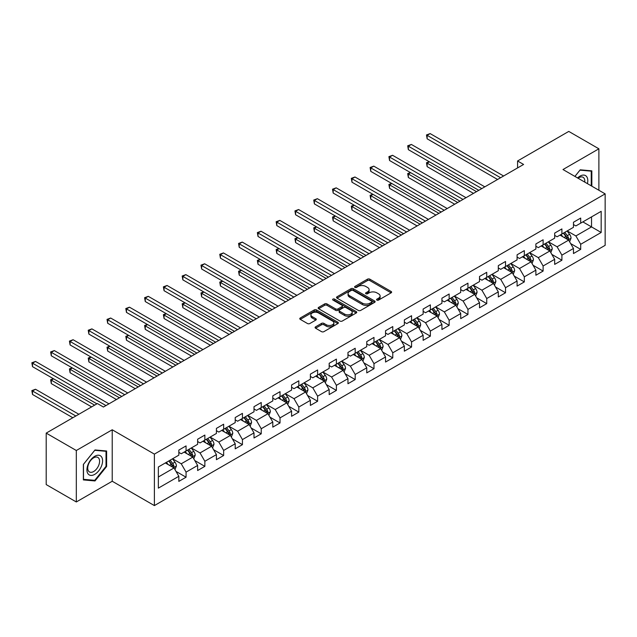 <?xml version="1.0" encoding="UTF-8"?>
<svg xmlns="http://www.w3.org/2000/svg" width="637" height="637" viewBox="0 0 637 637"><rect width="100%" height="100%" fill="white"/><g stroke="black" fill="none" stroke-linecap="round" stroke-linejoin="round"><path stroke-width="0.96" d="M376.913 300.091A1.17 0.677 0 0 0 378.561 300.091L391.126 292.837A1.672 0.963 0 0 0 391.62 292.152A1.672 0.963 0 0 0 391.126 291.467L369.842 279.181A1.672 0.963 0 0 0 367.477 279.181L354.92 286.435A1.17 0.677 0 0 0 354.57 286.913A1.17 0.677 0 0 0 354.92 287.391A1.17 0.677 0 0 0 356.569 287.391L358.201 286.451A5.351 3.089 0 0 1 365.765 286.451L367.541 287.478A5.351 3.089 0 0 1 369.11 289.66A5.351 3.089 0 0 1 367.541 291.85L365.917 292.789A1.17 0.677 0 0 0 365.566 293.267A1.17 0.677 0 0 0 365.917 293.745A1.17 0.677 0 0 0 367.565 293.745L369.197 292.805A5.351 3.089 0 0 1 376.762 292.805L378.537 293.824A5.351 3.089 0 0 1 380.106 296.014A5.351 3.089 0 0 1 378.537 298.196L376.913 299.135A1.17 0.677 0 0 0 376.571 299.613A1.17 0.677 0 0 0 376.913 300.091L376.913 299.135M315.57 326.837A1.672 0.963 0 0 0 315.084 327.514A1.672 0.963 0 0 0 315.57 328.198L321.542 331.646A1.672 0.963 0 0 0 323.907 331.646L337.857 323.588A1.672 0.963 0 0 0 338.351 322.911A1.672 0.963 0 0 0 337.857 322.226L316.573 309.94A1.672 0.963 0 0 0 314.216 309.94L300.258 317.99A1.672 0.963 0 0 0 299.772 318.675A1.672 0.963 0 0 0 300.258 319.36L307.472 323.524A1.672 0.963 0 0 0 309.837 323.524L315.809 320.077A1.672 0.963 0 0 0 316.294 319.392A1.672 0.963 0 0 0 315.809 318.707L312.234 316.645A4.475 2.58 0 0 1 310.92 314.821A4.475 2.58 0 0 1 313.683 312.433A4.475 2.58 0 0 1 318.556 312.99L332.57 321.08A4.475 2.58 0 0 1 333.876 322.911A4.475 2.58 0 0 1 331.121 325.292A4.475 2.58 0 0 1 326.24 324.735L323.907 323.389A1.672 0.963 0 0 0 321.542 323.389L315.57 326.837L315.57 328.198M112.223 429.776L76.321 450.502L46.206 433.112L46.206 484.582L76.321 501.964L112.223 481.246L154.385 505.587L154.385 454.117L112.223 429.776L112.223 481.246M598.884 190.256L598.884 148.803L562.989 169.53L605.15 193.871L154.385 454.117M598.884 148.803L568.769 131.413L517.578 160.978L517.578 167.929M46.206 433.112L97.405 403.555L103.425 407.035L523.598 164.45L517.578 160.978M358.312 310.418A1.672 0.963 0 0 0 360.677 310.418L374.636 302.36A1.672 0.963 0 0 0 375.121 301.675A1.672 0.963 0 0 0 374.636 300.99L353.352 288.704A1.672 0.963 0 0 0 350.987 288.704L337.029 296.762A1.672 0.963 0 0 0 336.543 297.447A1.672 0.963 0 0 0 337.029 298.124L358.312 310.418M333.422 300.346A1.17 0.677 0 0 1 334.608 300.505L334.608 299.119L356.25 311.612A1.672 0.963 0 0 1 356.736 312.289A1.672 0.963 0 0 1 356.25 312.974L342.292 321.032A1.672 0.963 0 0 1 339.927 321.032L318.643 308.746L324.615 305.322L324.615 303.929L318.643 307.376A1.672 0.963 0 0 0 318.158 308.061A1.672 0.963 0 0 0 318.643 308.746L318.643 307.376M324.615 305.322A1.672 0.963 0 0 1 326.98 305.322L326.98 303.929A1.672 0.963 0 0 0 324.615 303.929M326.98 303.929L335.611 308.913A1.672 0.963 0 0 0 337.976 308.913L341.942 306.628A1.672 0.963 0 0 0 342.427 305.943A1.672 0.963 0 0 0 341.942 305.258L332.952 300.075A1.17 0.677 0 0 1 332.61 299.597A1.17 0.677 0 0 1 333.334 298.968A1.17 0.677 0 0 1 334.608 299.119M154.385 505.587L605.15 245.333L605.15 193.871M176.003 471.404L186.068 477.209L186.068 472.128L197.629 465.456L197.629 470.528L204.859 466.356L204.859 461.284L216.421 454.603L216.421 459.683L223.651 455.511L223.651 450.431L235.212 443.758L235.212 448.83L242.442 444.658L242.442 439.586L254.004 432.905L254.004 437.985L261.234 433.813L261.234 428.733L272.795 422.06L272.795 427.132L280.025 422.96L280.025 417.88L291.587 411.207L291.587 416.287L298.817 412.115L298.817 407.035L310.378 400.355L310.378 405.435L317.608 401.262L317.608 396.182L329.17 389.51L329.17 394.582L336.4 390.409L336.4 385.337L347.961 378.657L347.961 383.737L355.191 379.564L355.191 374.484L366.761 367.812L366.761 372.884L373.983 368.712L373.983 363.639L385.552 356.959L385.552 362.039L392.774 357.867L392.774 352.787L404.344 346.114L404.344 351.186L411.566 347.014L411.566 341.942L423.135 335.261L423.135 340.341L430.357 336.169L430.357 331.089L441.927 324.408L441.927 329.488L449.149 325.316L449.149 320.236L460.718 313.563L460.718 318.635L467.948 314.463L467.948 309.391L479.51 302.71L479.51 307.79L486.74 303.618L486.74 298.538L498.301 291.865L498.301 296.938L505.531 292.765L505.531 287.693L517.093 281.013L517.093 286.093L524.323 281.92L524.323 276.84L535.884 270.168L535.884 275.24L543.114 271.067L543.114 265.995L554.676 259.315L554.676 264.395L561.906 260.222L561.906 255.142L573.467 248.462L573.467 253.542L580.697 249.37L580.697 244.29L601.177 232.473L601.177 211.325L591.534 216.891L591.534 226.907L601.177 232.473M186.068 477.209L178.838 481.381L178.838 476.301L158.358 488.125L158.358 466.985L178.838 455.16L178.838 450.08L186.068 445.908L186.068 450.988L197.629 444.315L197.629 439.235L204.859 435.063L204.859 440.135L216.421 433.463L216.421 428.382L223.651 424.21L223.651 429.29L235.212 422.61L235.212 417.538L242.442 413.365L242.442 418.437L254.004 411.765L254.004 406.685L261.234 402.512L261.234 407.592L272.795 400.912L272.795 395.84L280.025 391.667L280.025 396.74L291.587 390.067L291.587 384.987L298.817 380.815L298.817 385.895L310.378 379.214L310.378 374.142L317.608 369.962L317.608 375.042L329.17 368.369L329.17 363.289L336.4 359.117L336.4 364.189L347.961 357.516L347.961 352.436L355.191 348.264L355.191 353.344L366.761 346.663L366.761 341.591L373.983 337.419L373.983 342.491L385.552 335.818L385.552 330.738L392.774 326.566L392.774 331.646L404.344 324.966L404.344 319.893L411.566 315.721L411.566 320.793L423.135 314.121L423.135 309.041L430.357 304.868L430.357 309.948L441.927 303.268L441.927 298.196L449.149 294.015L449.149 299.095L460.718 292.423L460.718 287.343L467.948 283.17L467.948 288.25L479.51 281.57L479.51 276.49L486.74 272.317L486.74 277.398L498.301 270.717L498.301 265.645L505.531 261.473L505.531 266.545L517.093 259.872L517.093 254.792L524.323 250.62L524.323 255.7L535.884 249.019L535.884 243.947L543.114 239.775L543.114 244.847L554.676 238.174L554.676 233.094L561.906 228.922L561.906 234.002L573.467 227.321L573.467 222.249L580.697 218.069L580.697 223.149L601.177 211.325M184.141 452.103L192.812 457.111L181.242 463.784L172.571 458.775M178.838 452.381L181.242 453.767L186.068 450.988M181.242 463.784L186.068 472.128M192.812 457.111L197.629 465.456M202.932 441.25L211.603 446.258L200.042 452.939L191.363 447.93M197.629 441.529L200.042 442.922L204.859 440.135M200.042 452.939L204.859 461.284M211.603 446.258L216.421 454.603M221.724 430.405L230.395 435.413L218.833 442.086L210.154 437.078M216.421 430.684L218.833 432.069L223.651 429.29M218.833 442.086L223.651 450.431M230.395 435.413L235.212 443.758M240.515 419.552L249.186 424.561L237.625 431.233L228.946 426.233M235.212 419.831L237.625 421.224L242.442 418.437M237.625 431.233L242.442 439.586M249.186 424.561L254.004 432.905M259.307 408.707L267.978 413.708L256.416 420.388L247.737 415.38M254.004 408.978L256.416 410.371L261.234 407.592M256.416 420.388L261.234 428.733M267.978 413.708L272.795 422.06M278.098 397.854L286.769 402.863L275.208 409.535L266.537 404.527M272.795 398.133L275.208 399.526L280.025 396.74M275.208 409.535L280.025 417.88M286.769 402.863L291.587 411.207M296.89 387.001L305.561 392.01L293.999 398.69L285.328 393.682M291.587 387.28L293.999 388.674L298.817 385.895M293.999 398.69L298.817 407.035M305.561 392.01L310.378 400.355M315.681 376.156L324.352 381.165L312.791 387.837L304.12 382.829M310.378 376.435L312.791 377.821L317.608 375.042M312.791 387.837L317.608 396.182M324.352 381.165L329.17 389.51M334.473 365.304L343.144 370.312L331.582 376.993L322.911 371.984M329.17 365.582L331.582 366.976L336.4 364.189M331.582 376.993L336.4 385.337M343.144 370.312L347.961 378.657M353.264 354.459L361.935 359.467L350.374 366.14L341.703 361.131M347.961 354.737L350.374 356.123L355.191 353.344M350.374 366.14L355.191 374.484M361.935 359.467L366.761 367.812M372.056 343.606L380.727 348.614L369.165 355.295L360.494 350.286M366.761 343.884L369.165 345.278L373.983 342.491M369.165 355.295L373.983 363.639M380.727 348.614L385.552 356.959M390.847 332.761L399.518 337.761L387.957 344.442L379.286 339.433M385.552 333.032L387.957 334.425L392.774 331.646M387.957 344.442L392.774 352.787M399.518 337.761L404.344 346.114M409.639 321.908L418.318 326.916L406.748 333.589L398.077 328.581M404.344 322.187L406.748 323.58L411.566 320.793M406.748 333.589L411.566 341.942M418.318 326.916L423.135 335.261M428.43 311.055L437.109 316.063L425.54 322.744L416.869 317.736M423.135 311.334L425.54 312.727L430.357 309.948M425.54 322.744L430.357 331.089M437.109 316.063L441.927 324.408M447.222 300.21L455.901 305.219L444.331 311.891L435.66 306.883M441.927 300.489L444.331 301.874L449.149 299.095M444.331 311.891L449.149 320.236M455.901 305.219L460.718 313.563M466.013 289.357L474.692 294.366L463.123 301.046L454.452 296.038M460.718 289.636L463.123 291.029L467.948 288.25M463.123 301.046L467.948 309.391M474.692 294.366L479.51 302.71M484.813 278.512L493.484 283.521L481.914 290.193L473.243 285.185M479.51 278.791L481.914 280.176L486.74 277.398M481.914 290.193L486.74 298.538M493.484 283.521L498.301 291.865M503.604 267.659L512.275 272.668L500.714 279.348L492.035 274.34M498.301 267.938L500.714 269.332L505.531 266.545M500.714 279.348L505.531 287.693M512.275 272.668L517.093 281.013M522.396 256.815L531.067 261.815L519.505 268.495L510.826 263.487M517.093 257.093L519.505 258.479L524.323 255.7M519.505 268.495L524.323 276.84M531.067 261.815L535.884 270.168M541.187 245.962L549.858 250.97L538.297 257.643L529.618 252.642M535.884 246.24L538.297 247.634L543.114 244.847M538.297 257.643L543.114 265.995M549.858 250.97L554.676 259.315M559.979 235.109L568.65 240.117L557.088 246.798L548.409 241.789M554.676 235.387L557.088 236.781L561.906 234.002M557.088 246.798L561.906 255.142M568.65 240.117L573.467 248.462M582.863 221.899L591.534 226.907L575.88 235.945L567.201 230.936M573.467 224.542L575.88 225.928L580.697 223.149M575.88 235.945L580.697 244.29M76.321 450.502L76.321 501.964M158.358 477.002L174.02 467.956L165.341 462.948M174.02 467.956L178.838 476.301M570.641 243.565L580.697 249.37M551.849 254.41L561.906 260.222M533.058 265.263L543.114 271.067M514.258 276.108L524.323 281.92M495.467 286.961L505.531 292.765M476.675 297.813L486.74 303.618M457.884 308.658L467.948 314.463M439.092 319.511L449.149 325.316M420.301 330.356L430.357 336.169M401.509 341.209L411.566 347.014M382.718 352.054L392.774 357.867M363.926 362.907L373.983 368.712M345.135 373.76L355.191 379.564M326.343 384.605L336.4 390.409M307.552 395.458L317.608 401.262M288.76 406.302L298.817 412.115M269.969 417.155L280.025 422.96M251.177 428L261.234 433.813M232.386 438.853L242.442 444.658M213.594 449.706L223.651 455.511M194.795 460.551L204.859 466.356M591.837 186.187L591.837 170.851L580.211 169.816L574.908 176.409M83.367 479.916L94.993 480.951L106.618 466.491L106.618 450.996L94.993 449.953L83.367 464.413L83.367 479.916M106.021 466.149L106.618 466.491M93.766 480.242L94.993 480.951M377.375 300.258L378.537 299.589A5.351 3.089 0 0 0 380.106 297.399L380.106 296.014M369.11 289.66L369.11 291.053A5.351 3.089 0 0 1 367.541 293.235L366.379 293.904M391.102 292.853L369.842 280.575A1.672 0.963 0 0 0 367.477 280.575L355.382 287.558M374.612 302.376L353.352 290.098A1.672 0.963 0 0 0 350.987 290.098L337.053 298.14M371.674 302.153A1.17 0.677 0 0 0 372.024 301.675A1.17 0.677 0 0 0 371.674 301.197L352.994 290.416A1.17 0.677 0 0 0 351.337 290.416L349.625 291.404A5.351 3.089 0 0 0 348.057 293.585A5.351 3.089 0 0 0 349.625 295.775L362.397 303.148A5.351 3.089 0 0 0 369.962 303.148L371.674 302.153L371.674 303.546A1.17 0.677 0 0 0 372.024 303.069L372.024 301.675M348.057 293.585L348.057 294.979A5.351 3.089 0 0 0 349.625 297.161L349.625 295.775M371.674 303.546L369.962 304.534A5.351 3.089 0 0 1 362.397 304.534L349.625 297.161M326.98 305.322L335.611 310.307A1.672 0.963 0 0 0 337.976 310.307L341.942 308.013A1.672 0.963 0 0 0 342.427 307.337L342.427 305.943M334.608 300.505L356.226 312.99M344.569 314.081A4.475 2.58 0 0 0 349.442 314.646A4.475 2.58 0 0 0 352.205 312.257A4.475 2.58 0 0 0 350.899 310.434L345.963 307.583A1.672 0.963 0 0 0 343.598 307.583L339.632 309.869A1.672 0.963 0 0 0 339.147 310.553A1.672 0.963 0 0 0 339.632 311.23L344.569 314.081L344.569 315.474A4.475 2.58 0 0 0 349.442 316.032A4.475 2.58 0 0 0 352.205 313.651L352.205 312.257M339.147 310.553L339.147 311.939A1.672 0.963 0 0 0 339.632 312.624L339.632 311.23M344.569 315.474L339.632 312.624M333.876 322.911L333.876 324.297A4.475 2.58 0 0 1 331.121 326.685A4.475 2.58 0 0 1 326.24 326.128L323.907 324.774A1.672 0.963 0 0 0 321.542 324.774L315.594 328.214M310.92 314.821L310.92 316.207A4.475 2.58 0 0 0 312.234 318.038L312.234 316.645M315.809 318.707L315.809 320.077L312.234 318.038M337.857 322.226L337.857 323.588L316.573 311.326A1.672 0.963 0 0 0 314.216 311.326L300.282 319.368L300.258 317.99M569.605 241.765L571.039 238.158A4.515 2.604 -120 0 0 569.597 234.312L567.105 230.992M562.774 236.725L561.086 234.472M429.434 161.83L427.14 163.152L427.14 166.631L473.482 193.385M567.949 239.719L568.594 238.349A4.515 2.604 -120 0 0 567.304 235.634L564.82 232.314M563.689 232.967L566.444 236.653A2.301 1.33 60 0 1 566.866 237.346L568.594 238.349M563.371 233.15L565.863 236.47A4.515 2.604 60 0 1 567.153 239.186M427.14 166.631L426.479 162.769L476.5 191.641M426.479 162.769L429.171 161.679M500.586 177.739L427.14 135.331L430.158 133.595L503.604 175.995M497.577 179.475L427.14 138.81L427.14 135.331L426.479 134.948L430.158 133.595M427.14 138.81L426.479 134.948M590.491 170.732L591.24 171.162L591.24 185.837M574.932 176.425L579.973 170.159L591.24 171.162M587.425 183.639A11.076 6.394 120 0 0 585.507 175.589A11.076 6.394 120 0 0 577.576 177.954M584.75 182.094A8.385 4.841 120 0 0 583.07 177.285A8.385 4.841 120 0 0 578.062 178.233M94.754 474.358A11.076 6.394 120 0 0 102.589 460.798A11.076 6.394 120 0 0 94.754 456.275A11.076 6.394 120 0 0 86.927 469.835A11.076 6.394 120 0 0 94.754 474.358M93.655 471.523A8.385 4.841 120 0 0 99.133 464.142A8.385 4.841 120 0 0 97.851 457.422A8.385 4.841 120 0 0 93.655 457.836A8.385 4.841 120 0 0 88.177 465.225A8.385 4.841 120 0 0 89.467 471.945A8.385 4.841 120 0 0 93.655 471.523M83.495 464.309L94.754 450.295L106.021 451.307L106.021 466.324L94.754 480.33L83.495 479.327L83.495 464.309M105.272 450.877L106.021 451.307M550.806 252.618L552.239 249.011A4.515 2.604 -120 0 0 550.806 245.165L548.314 241.845M543.982 247.578L542.294 245.325M410.642 172.683L408.349 174.005L408.349 177.476L454.691 204.23M549.158 250.564L549.803 249.202A4.515 2.604 -120 0 0 548.513 246.487L546.028 243.167M544.898 243.82L547.653 247.498A2.301 1.33 60 0 1 548.075 248.199L549.803 249.202M544.579 244.003L547.072 247.323A4.515 2.604 60 0 1 548.361 250.038M408.349 177.476L407.688 173.614L457.708 202.494M407.688 173.614L410.379 172.523M532.014 263.463L533.448 259.856A4.515 2.604 -120 0 0 532.006 256.01L529.522 252.698M525.191 258.423L523.503 256.17M391.851 183.528L389.557 184.849L389.557 188.329L435.899 215.083M530.366 261.417L531.011 260.047A4.515 2.604 -120 0 0 529.721 257.332L527.237 254.012M526.106 254.665L528.861 258.351A2.301 1.33 60 0 1 529.283 259.052L531.011 260.047M525.788 254.848L528.272 258.168A4.515 2.604 60 0 1 529.57 260.883M389.557 188.329L388.896 184.467L438.909 213.347M388.896 184.467L391.588 183.376M481.795 188.584L408.349 146.184L411.367 144.44L484.813 186.848M478.785 190.32L408.349 149.655L408.349 146.184L407.688 145.801L411.367 144.44M408.349 149.655L407.688 145.801M463.003 199.437L389.557 157.028L392.575 155.293L466.013 197.693M459.994 201.173L389.557 160.508L389.557 157.028L388.896 156.646L392.575 155.293M389.557 160.508L388.896 156.646M513.223 274.316L514.656 270.709A4.515 2.604 -120 0 0 513.215 266.863L510.731 263.543M506.399 269.276L504.711 267.022M373.059 194.381L370.766 195.702L370.766 199.174L417.108 225.928M511.575 272.262L512.22 270.9A4.515 2.604 -120 0 0 510.93 268.185L508.445 264.865M507.315 265.518L510.07 269.196A2.301 1.33 60 0 1 510.492 269.897L512.22 270.9M506.996 265.701L509.481 269.021A4.515 2.604 60 0 1 510.778 271.736M370.766 199.174L370.105 195.32L420.117 224.192M370.105 195.32L372.796 194.221M494.431 285.169L495.865 281.554A4.515 2.604 -120 0 0 494.423 277.708L491.939 274.396M487.608 280.129L485.92 277.867M354.268 205.225L351.974 206.547L351.974 210.027L398.316 236.781M492.783 283.115L493.428 281.745A4.515 2.604 -120 0 0 492.138 279.03L489.654 275.717M488.523 276.37L491.278 280.049A2.301 1.33 60 0 1 491.7 280.75L493.428 281.745M488.205 276.546L490.689 279.866A4.515 2.604 60 0 1 491.987 282.581M351.974 210.027L351.313 206.165L401.326 235.045M351.313 206.165L353.997 205.074M475.64 296.014L477.073 292.407A4.515 2.604 -120 0 0 475.632 288.561L473.148 285.241M468.816 290.974L467.128 288.72M335.476 216.078L333.183 217.4L333.183 220.88L379.525 247.634M473.992 293.968L474.637 292.598A4.515 2.604 -120 0 0 473.347 289.883L470.862 286.562M469.732 287.215L472.487 290.902A2.301 1.33 60 0 1 472.901 291.595L474.637 292.598M469.413 287.398L471.898 290.719A4.515 2.604 60 0 1 473.195 293.434M333.183 220.88L332.522 217.018L382.534 245.89M332.522 217.018L335.205 215.927M444.212 210.282L370.766 167.881L373.784 166.138L447.222 208.546M441.202 212.025L370.766 171.361L370.766 167.881L370.105 167.499L373.784 166.138M370.766 171.361L370.105 167.499M425.42 221.135L351.974 178.726L354.984 176.99L428.43 219.391M422.411 222.87L351.974 182.206L351.974 178.726L351.313 178.344L354.984 176.99M351.974 182.206L351.313 178.344M406.629 231.979L333.183 189.579L336.193 187.843L409.639 230.244M403.619 233.723L333.183 193.059L333.183 189.579L332.522 189.197L336.193 187.843M333.183 193.059L332.522 189.197M456.848 306.867L458.282 303.252A4.515 2.604 -120 0 0 456.84 299.414L454.356 296.094M450.025 301.827L448.337 299.573M316.685 226.923L314.391 228.245L314.391 231.725L360.733 258.479M455.2 304.812L455.845 303.451A4.515 2.604 -120 0 0 454.555 300.736L452.071 297.415M450.932 298.068L453.695 301.747A2.301 1.33 60 0 1 454.109 302.448L455.845 303.451M450.622 298.251L453.106 301.564A4.515 2.604 60 0 1 454.404 304.279M314.391 231.725L313.73 227.863L363.743 256.743M313.73 227.863L316.414 226.772M387.837 242.832L314.391 200.432L317.401 198.688L390.847 241.097M384.828 244.568L314.391 203.904L314.391 200.432L313.73 200.05L317.401 198.688M314.391 203.904L313.73 200.05M438.057 317.712L439.49 314.105A4.515 2.604 -120 0 0 438.049 310.259L435.565 306.938M431.233 312.671L429.537 310.418M297.893 237.776L295.6 239.098L295.6 242.578L341.942 269.332M436.409 315.665L437.054 314.296A4.515 2.604 -120 0 0 435.764 311.581L433.271 308.26M432.141 308.913L434.904 312.6A2.301 1.33 60 0 1 435.318 313.293L437.054 314.296M431.83 309.096L434.315 312.417A4.515 2.604 60 0 1 435.604 315.132M295.6 242.578L294.939 238.716L344.951 267.588M294.939 238.716L297.622 237.625M369.046 253.677L295.6 211.277L298.61 209.541L372.056 251.941M366.036 255.421L295.6 214.757L295.6 211.277L294.939 210.895L298.61 209.541M295.6 214.757L294.939 210.895M419.265 328.565L420.699 324.958A4.515 2.604 -120 0 0 419.257 321.112L416.773 317.791M412.442 323.524L410.746 321.271M279.094 248.629L276.808 249.951L276.808 253.422L323.15 280.176M417.617 326.51L418.262 325.149A4.515 2.604 -120 0 0 416.972 322.433L414.48 319.113M413.349 319.766L416.112 323.445A2.301 1.33 60 0 1 416.526 324.145L418.262 325.149M413.039 319.949L415.523 323.27A4.515 2.604 60 0 1 416.813 325.985M276.808 253.422L276.147 249.561L326.16 278.441M276.147 249.561L278.831 248.47M350.254 264.53L276.808 222.13L279.818 220.386L353.264 262.794M347.245 266.266L276.808 225.602L276.808 222.13L276.147 221.748L279.818 220.386M276.808 225.602L276.147 221.748M400.474 339.41L401.907 335.803A4.515 2.604 -120 0 0 400.466 331.957L397.982 328.636M393.642 334.369L391.954 332.116M260.302 259.474L258.017 260.796L258.017 264.275L304.359 291.029M398.826 337.363L399.471 335.994A4.515 2.604 -120 0 0 398.181 333.278L395.688 329.958M394.558 330.611L397.321 334.298A2.301 1.33 60 0 1 397.735 334.998L399.471 335.994M394.247 330.794L396.732 334.114A4.515 2.604 60 0 1 398.021 336.83M258.017 264.275L257.356 260.414L307.368 289.294M257.356 260.414L260.039 259.323M331.463 275.383L258.017 232.975L261.027 231.239L334.473 273.639M328.453 277.119L258.017 236.454L258.017 232.975L257.356 232.593L261.027 231.239M258.017 236.454L257.356 232.593M381.682 350.262L383.116 346.655A4.515 2.604 -120 0 0 381.674 342.81L379.19 339.489M374.851 345.222L373.163 342.969M241.511 270.327L239.225 271.649L239.225 275.12L285.567 301.874M380.034 348.208L380.679 346.847A4.515 2.604 -120 0 0 379.389 344.131L376.897 340.811M375.766 341.464L378.529 345.143A2.301 1.33 60 0 1 378.943 345.843L380.679 346.847M375.456 341.647L377.94 344.967A4.515 2.604 60 0 1 379.23 347.683M239.225 275.12L238.564 271.266L288.577 300.138M238.564 271.266L241.248 270.168M312.671 286.228L239.225 243.828L242.235 242.084L315.681 284.492M309.662 287.972L239.225 247.307L239.225 243.828L238.564 243.445L242.235 242.084M239.225 247.307L238.564 243.445M362.891 361.115L364.324 357.5A4.515 2.604 -120 0 0 362.883 353.654L360.399 350.342M356.059 356.067L354.371 353.814M222.719 281.172L220.434 282.494L220.434 285.973L266.776 312.727M361.243 359.061L361.888 357.691A4.515 2.604 -120 0 0 360.59 354.976L358.105 351.664M356.975 352.317L359.738 355.995A2.301 1.33 60 0 1 360.152 356.696L361.888 357.691M356.664 352.492L359.149 355.812A4.515 2.604 60 0 1 360.438 358.527M220.434 285.973L219.773 282.111L269.785 310.991M219.773 282.111L222.456 281.021M293.88 297.081L220.434 254.673L223.444 252.937L296.89 295.337M290.862 298.817L220.434 258.152L220.434 254.673L219.773 254.29L223.444 252.937M220.434 258.152L219.773 254.29M344.099 371.96L345.533 368.353A4.515 2.604 -120 0 0 344.091 364.507L341.607 361.187M337.268 366.92L335.58 364.667M203.928 292.025L201.642 293.346L201.642 296.826L247.984 323.58M342.451 369.906L343.096 368.544A4.515 2.604 -120 0 0 341.798 365.829L339.314 362.509M338.183 363.162L340.946 366.848A2.301 1.33 60 0 1 341.36 367.541L343.096 368.544M337.873 363.345L340.357 366.665A4.515 2.604 60 0 1 341.647 369.38M201.642 296.826L200.981 292.964L250.994 321.836M200.981 292.964L203.665 291.873M275.088 307.926L201.642 265.525L204.652 263.79L278.098 306.19M272.071 309.67L201.642 269.005L201.642 265.525L200.981 265.143L204.652 263.79M201.642 269.005L200.981 265.143M325.308 382.813L326.741 379.198A4.515 2.604 -120 0 0 325.3 375.36L322.816 372.04M318.476 377.773L316.788 375.512M185.136 302.87L182.851 304.191L182.851 307.671L229.193 334.425M323.66 380.759L324.305 379.397A4.515 2.604 -120 0 0 323.007 376.682L320.522 373.362M319.392 374.015L322.147 377.693A2.301 1.33 60 0 1 322.569 378.394L324.305 379.397M319.081 374.198L321.566 377.51A4.515 2.604 60 0 1 322.855 380.225M182.851 307.671L182.182 303.809L232.202 332.689M182.182 303.809L184.873 302.718M256.297 318.779L182.851 276.378L185.861 274.635L259.307 317.043M253.279 320.515L182.851 279.85L182.851 276.378L182.182 275.996L185.861 274.635M182.851 279.85L182.182 275.996M306.516 393.658L307.95 390.051A4.515 2.604 -120 0 0 306.508 386.205L304.016 382.885M299.685 388.618L297.997 386.364M166.345 313.723L164.059 315.044L164.059 318.524L210.401 345.278M304.86 391.612L305.513 390.242A4.515 2.604 -120 0 0 304.215 387.527L301.731 384.207M300.6 384.859L303.355 388.546A2.301 1.33 60 0 1 303.777 389.239L305.513 390.242M300.29 385.043L302.774 388.363A4.515 2.604 60 0 1 304.064 391.078M164.059 318.524L163.391 314.662L213.411 343.534M163.391 314.662L166.082 313.571M237.505 329.624L164.059 287.223L167.069 285.487L240.515 327.888M234.488 331.367L164.059 290.703L164.059 287.223L163.391 286.841L167.069 285.487M164.059 290.703L163.391 286.841M287.725 404.511L289.158 400.904A4.515 2.604 -120 0 0 287.717 397.058L285.225 393.738M280.893 399.471L279.205 397.217M147.553 324.575L145.268 325.889L145.268 329.369L191.602 356.123M286.069 402.457L286.722 401.095A4.515 2.604 -120 0 0 285.424 398.38L282.939 395.059M281.809 395.712L284.564 399.391A2.301 1.33 60 0 1 284.986 400.092L286.722 401.095M281.49 395.895L283.983 399.208A4.515 2.604 60 0 1 285.272 401.923M145.268 329.369L144.599 325.507L194.619 354.387M144.599 325.507L147.29 324.416M218.706 340.477L145.268 298.076L148.278 296.332L221.724 338.741M215.696 342.212L145.268 301.548L145.268 298.076L144.599 297.694L148.278 296.332M145.268 301.548L144.599 297.694M268.933 415.356L270.367 411.749A4.515 2.604 -120 0 0 268.925 407.903L266.433 404.583M262.102 410.316L260.414 408.062M128.762 335.42L126.476 336.742L126.476 340.222L172.81 366.976M267.277 413.309L267.922 411.94A4.515 2.604 -120 0 0 266.632 409.225L264.148 405.904M263.017 406.557L265.772 410.244A2.301 1.33 60 0 1 266.194 410.945L267.922 411.94M262.699 406.74L265.191 410.061A4.515 2.604 60 0 1 266.481 412.776M126.476 340.222L125.808 336.36L175.828 365.24M125.808 336.36L128.499 335.269M199.914 351.329L126.476 308.921L129.486 307.185L202.932 349.586M196.905 353.065L126.476 312.401L126.476 308.921L125.808 308.539L129.486 307.185M126.476 312.401L125.808 308.539M250.142 426.209L251.567 422.602A4.515 2.604 -120 0 0 250.134 418.756L247.642 415.435M243.31 421.168L241.622 418.915M109.97 346.273L107.677 347.595L107.677 351.067L154.019 377.821M248.486 424.154L249.131 422.793A4.515 2.604 -120 0 0 247.841 420.078L245.356 416.757M244.226 417.41L246.981 421.089A2.301 1.33 60 0 1 247.403 421.79L249.131 422.793M243.907 417.593L246.4 420.914A4.515 2.604 60 0 1 247.689 423.629M107.677 351.067L107.016 347.213L157.036 376.085M107.016 347.213L109.707 346.114M181.123 362.174L107.677 319.774L110.695 318.03L184.141 360.438M178.113 363.918L107.677 323.254L107.677 319.774L107.016 319.392L110.695 318.03M107.677 323.254L107.016 319.392M231.342 437.062L232.776 433.447A4.515 2.604 -120 0 0 231.342 429.601L228.85 426.288M224.519 432.013L222.831 429.76M91.179 357.118L88.885 358.44L88.885 361.92L135.227 388.674M229.694 435.007L230.339 433.638A4.515 2.604 -120 0 0 229.049 430.923L226.565 427.61M225.434 428.263L228.189 431.942A2.301 1.33 60 0 1 228.611 432.642L230.339 433.638M225.116 428.438L227.608 431.759A4.515 2.604 60 0 1 228.898 434.474M88.885 361.92L88.225 358.058L138.245 386.938M88.225 358.058L90.916 356.967M162.331 373.027L88.885 330.619L91.903 328.883L165.341 371.283M159.322 374.763L88.885 334.099L88.885 330.619L88.225 330.237L91.903 328.883M88.885 334.099L88.225 330.237M212.551 447.907L213.984 444.3A4.515 2.604 -120 0 0 212.543 440.454L210.059 437.133M205.727 442.866L204.039 440.613M72.387 367.971L70.094 369.293L70.094 372.764L116.436 399.526M210.903 445.852L211.548 444.491A4.515 2.604 -120 0 0 210.258 441.775L207.773 438.455M206.643 439.108L209.398 442.795A2.301 1.33 60 0 1 209.82 443.487L211.548 444.491M206.324 439.291L208.809 442.611A4.515 2.604 60 0 1 210.106 445.327M70.094 372.764L69.433 368.911L119.445 397.783M69.433 368.911L72.124 367.82M143.54 383.872L70.094 341.472L73.112 339.736L146.55 382.136M140.53 385.616L70.094 344.951L70.094 341.472L69.433 341.09L73.112 339.736M70.094 344.951L69.433 341.09M193.759 458.759L195.193 455.144A4.515 2.604 -120 0 0 193.752 451.307L191.267 447.986M186.936 453.719L185.248 451.458M53.596 378.816L51.302 380.138L51.302 383.617L91.624 406.892M192.111 456.705L192.756 455.344A4.515 2.604 -120 0 0 191.466 452.628L188.982 449.308M187.851 449.961L190.606 453.64A2.301 1.33 60 0 1 191.028 454.34L192.756 455.344M187.533 450.144L190.017 453.456A4.515 2.604 60 0 1 191.315 456.172M51.302 383.617L50.642 379.756L94.634 405.156M50.642 379.756L53.325 378.665M124.748 394.725L51.302 352.325L54.312 350.581L127.758 392.989M121.739 396.461L51.302 355.796L51.302 352.325L50.642 351.935L54.312 350.581M51.302 355.796L50.642 351.935M174.968 469.604L176.401 465.997A4.515 2.604 -120 0 0 174.96 462.151L172.476 458.831M168.144 464.564L166.456 462.311M78.853 414.265L35.521 389.255L32.511 390.991L32.511 394.47L72.833 417.745M173.32 467.558L173.965 466.188A4.515 2.604 -120 0 0 172.675 463.473L170.19 460.153M169.06 460.806L171.815 464.492A2.301 1.33 60 0 1 172.229 465.185L173.965 466.188M168.741 460.989L171.226 464.309A4.515 2.604 60 0 1 172.523 467.025M32.511 394.47L31.85 390.608L75.843 416.009M31.85 390.608L35.521 389.255M105.957 405.57L32.511 363.17L35.521 361.434L108.967 403.834M96.92 403.834L32.511 366.649L32.511 363.17L31.85 362.787L35.521 361.434M32.511 366.649L31.85 362.787M378.537 299.589L378.537 298.196M365.917 293.745L365.917 292.789M367.541 293.235L367.541 291.85M354.92 287.391L354.92 286.435M367.477 280.575L367.477 279.181M369.842 280.575L369.842 279.181M391.126 292.837L391.126 291.467M337.029 298.124L337.029 296.762M350.987 290.098L350.987 288.704M353.352 290.098L353.352 288.704M374.636 302.36L374.636 300.99M362.397 304.534L362.397 303.148M369.962 304.534L369.962 303.148M335.611 310.307L335.611 308.913M337.976 310.307L337.976 308.913M341.942 308.013L341.942 306.628M356.25 312.974L356.25 311.612M321.542 324.774L321.542 323.389M323.907 324.774L323.907 323.389M326.24 326.128L326.24 324.735M314.216 311.326L314.216 309.94M316.573 311.326L316.573 309.94M568.204 239.862L571.007 238.246M567.304 235.634L569.597 234.312M564.095 237.49L565.863 236.47M549.413 250.715L552.215 249.099M548.513 246.487L550.806 245.165M545.304 248.342L547.072 247.323M530.621 261.56L533.424 259.944M529.721 257.332L532.006 256.01M526.512 259.187L528.272 258.168M511.829 272.413L514.632 270.797M510.93 268.185L513.215 266.863M507.721 270.04L509.481 269.021M493.038 283.258L495.841 281.642M492.138 279.03L494.423 277.708M488.929 280.885L490.689 279.866M474.247 294.111L477.041 292.494M473.347 289.883L475.632 288.561M470.138 291.738L471.898 290.719M455.455 304.956L458.25 303.339M454.555 300.736L456.84 299.414M451.338 302.583L453.106 301.564M436.663 315.809L439.458 314.192M435.764 311.581L438.049 310.259M432.547 313.436L434.315 312.417M417.872 326.662L420.667 325.037M416.972 322.433L419.257 321.112M413.755 324.289L415.523 323.27M399.08 337.506L401.875 335.89M398.181 333.278L400.466 331.957M394.964 335.134L396.732 334.114M380.281 348.359L383.084 346.743M379.389 344.131L381.674 342.81M376.172 345.987L377.94 344.967M361.49 359.204L364.292 357.588M360.59 354.976L362.883 353.654M357.381 356.831L359.149 355.812M342.698 370.057L345.501 368.441M341.798 365.829L344.091 364.507M338.589 367.684L340.357 366.665M323.907 380.902L326.709 379.286M323.007 376.682L325.3 375.36M319.798 378.529L321.566 377.51M305.115 391.755L307.918 390.139M304.215 387.527L306.508 386.205M301.006 389.382L302.774 388.363M286.324 402.608L289.126 400.984M285.424 398.38L287.717 397.058M282.215 400.235L283.983 399.208M267.532 413.453L270.335 411.836M266.632 409.225L268.925 407.903M263.423 411.08L265.191 410.061M248.741 424.306L251.543 422.689M247.841 420.078L250.134 418.756M244.632 421.933L246.4 420.914M229.949 435.151L232.752 433.534M229.049 430.923L231.342 429.601M225.84 432.778L227.608 431.759M211.158 446.004L213.96 444.387M210.258 441.775L212.543 440.454M207.049 443.631L208.809 442.611M192.366 456.848L195.169 455.232M191.466 452.628L193.752 451.307M188.257 454.476L190.017 453.456M173.575 467.701L176.377 466.085M172.675 463.473L174.96 462.151M169.466 465.328L171.226 464.309"/></g></svg>
